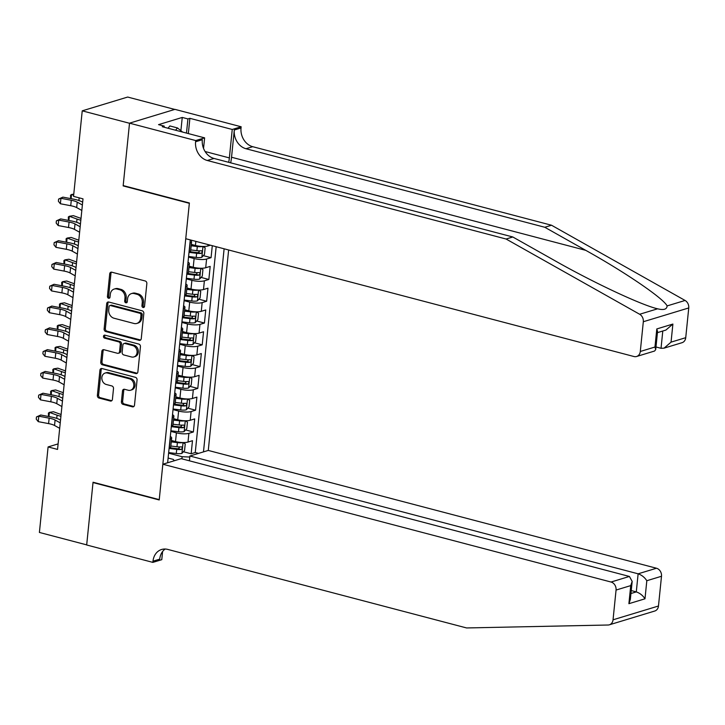 <?xml version="1.0" encoding="UTF-8"?>
<svg xmlns="http://www.w3.org/2000/svg" width="725" height="725" viewBox="0 0 725 725"><rect width="100%" height="100%" fill="white"/><g stroke="black" fill="none" stroke-linecap="round" stroke-linejoin="round"><path stroke-width="1.09" d="M143.088 307.482A1.559 1.287 -106.9 0 0 144.538 306.322L146.849 283.602A2.22 1.831 -106.9 0 0 145.208 280.974L111.795 272.192A2.22 1.831 -106.9 0 0 109.72 273.842L107.418 296.561A1.559 1.287 -106.9 0 0 110.01 297.25L110.309 294.305A7.114 5.863 -106.9 0 1 114.188 289.058A7.114 5.863 -106.9 0 1 116.952 289.021L119.734 289.755A7.114 5.863 -106.9 0 1 124.981 298.165L124.682 301.102A1.559 1.287 -106.9 0 0 127.274 301.79L127.573 298.845A7.114 5.863 -106.9 0 1 131.452 293.598A7.114 5.863 -106.9 0 1 134.207 293.562L136.998 294.296A7.114 5.863 -106.9 0 1 142.245 302.697L141.946 305.642A1.559 1.287 -106.9 0 0 143.088 307.482M121.41 401.741A2.22 1.831 -106.9 0 0 123.051 404.369L132.421 406.834A2.22 1.831 -106.9 0 0 134.497 405.184L137.061 379.945A2.22 1.831 -106.9 0 0 135.421 377.317L102.008 368.536A2.22 1.831 -106.9 0 0 99.932 370.194L97.377 395.424A2.22 1.831 -106.9 0 0 99.008 398.052L110.336 401.025A2.22 1.831 -106.9 0 0 112.411 399.375L113.508 388.582A2.22 1.831 -106.9 0 0 111.867 385.954L106.249 384.477A5.945 4.903 -106.9 0 1 101.872 378.812A5.945 4.903 -106.9 0 1 105.107 373.058A5.945 4.903 -106.9 0 1 107.418 373.031L129.413 378.812A5.945 4.903 -106.9 0 1 133.799 384.477A5.945 4.903 -106.9 0 1 130.554 390.231A5.945 4.903 -106.9 0 1 128.252 390.258L124.582 389.298A2.22 1.831 -106.9 0 0 122.507 390.947L121.41 401.741L122.643 401.369A2.22 1.831 -106.9 0 0 124.283 403.997L133.654 406.462A2.22 1.831 -106.9 0 0 133.862 406.507M93.054 482.234L86.692 544.874L39.404 532.449L48.095 446.935L57.547 449.418L83.003 198.849L73.542 196.366L82.233 110.843L129.512 123.268L123.15 185.917L189.343 203.308L159.246 499.634L93.054 482.234M139.182 340.324A2.22 1.831 -106.9 0 0 141.257 338.675L143.822 313.436A2.22 1.831 -106.9 0 0 142.182 310.808L108.768 302.026A2.22 1.831 -106.9 0 0 106.693 303.675L104.128 328.914A2.22 1.831 -106.9 0 0 105.768 331.542L139.182 340.324L140.405 339.952A2.22 1.831 -106.9 0 0 140.614 339.989M140.442 346.695L137.877 371.925A2.22 1.831 -106.9 0 1 135.802 373.574L102.388 364.793A2.22 1.831 -106.9 0 1 100.748 362.174L101.844 351.371A2.22 1.831 -106.9 0 1 103.92 349.722L117.468 353.283A2.22 1.831 -106.9 0 0 119.543 351.634L120.278 344.466A2.22 1.831 -106.9 0 0 118.637 341.837L104.527 338.131A1.559 1.287 -106.9 0 1 104.826 335.14L138.801 344.067A2.22 1.831 -106.9 0 1 140.442 346.695M183.398 451.738L191.155 453.768L192.478 440.7L187.993 442.06L188.881 433.342A9.062 2.32 -174.2 0 1 176.402 432.843L170.819 431.375M185.618 429.943L193.367 431.982L194.69 418.905L190.213 420.273L191.092 411.555A9.062 2.32 -174.2 0 1 178.622 411.057L173.03 409.589M187.829 408.157L195.578 410.196L196.901 397.119L192.424 398.478L193.312 389.769A9.062 2.32 -174.2 0 1 180.833 389.271L175.242 387.803M190.041 386.371L197.789 388.41L199.121 375.333L194.635 376.692L195.523 367.974A9.062 2.32 -174.2 0 1 183.044 367.484L177.453 366.016M192.252 364.584L200 366.614L201.333 353.546L196.847 354.906L197.735 346.188A9.062 2.32 -174.2 0 1 185.256 345.689L179.673 344.221M194.472 342.789L202.221 344.828L203.544 331.76L199.067 333.119L199.946 324.401A9.062 2.32 -174.2 0 1 187.467 323.903L181.884 322.435M196.683 321.003L204.432 323.042L205.755 309.965L201.278 311.324L202.157 302.615A9.062 2.32 -174.2 0 1 189.687 302.117L184.096 300.648M198.895 299.217L206.643 301.256L207.975 288.178L203.489 289.538L204.377 280.82A9.062 2.32 -174.2 0 1 191.898 280.33L186.307 278.862M201.106 277.43L208.854 279.46L210.187 266.392L205.701 267.752L206.589 259.033A9.062 2.32 -174.2 0 1 194.11 258.535L188.518 257.067M203.317 255.635L211.066 257.674L212.289 245.693M187.993 442.06A9.062 2.32 5.8 0 1 175.523 441.561L171.408 440.483M190.213 420.273A9.062 2.32 5.8 0 1 177.734 419.775L173.619 418.697M192.424 398.478A9.062 2.32 5.8 0 1 179.945 397.989L175.84 396.901M194.635 376.692A9.062 2.32 5.8 0 1 182.156 376.193L178.051 375.115M196.847 354.906A9.062 2.32 5.8 0 1 184.377 354.407L180.262 353.329M199.067 333.119A9.062 2.32 5.8 0 1 186.588 332.621L182.473 331.542M201.278 311.324A9.062 2.32 5.8 0 1 188.799 310.835L184.694 309.747M203.489 289.538A9.062 2.32 5.8 0 1 191.01 289.039L186.905 287.961M205.701 267.752A9.062 2.32 5.8 0 1 193.222 267.253L189.116 266.175M189.424 460.819L189.914 456.007L208.274 450.433L228.638 249.989M203.48 451.883L224.116 248.802M190.267 239.903L167.629 462.777M210.422 245.204L207.912 245.965A9.062 2.32 -174.2 0 1 195.442 245.467L191.328 244.388M190.213 240.41A9.062 2.32 -174.2 0 1 191.59 241.842L190.702 250.56A9.062 2.32 -174.2 0 1 189.252 251.629L189.071 251.684M191.59 241.842A9.062 2.32 -174.2 0 1 190.131 242.911L189.959 242.966M169.152 447.778L169.333 447.724A9.062 2.32 5.8 0 0 170.783 446.654L171.671 437.936A9.062 2.32 -174.2 0 1 170.221 439.015L170.04 439.069M171.363 425.992L171.544 425.938A9.062 2.32 5.8 0 0 172.994 424.868L173.882 416.15A9.062 2.32 -174.2 0 1 172.432 417.219L172.251 417.274M173.574 404.206L173.755 404.151A9.062 2.32 5.8 0 0 175.214 403.073L176.093 394.364A9.062 2.32 -174.2 0 1 174.643 395.433L174.462 395.487M175.794 382.419L175.976 382.365A9.062 2.32 5.8 0 0 177.426 381.287L178.305 372.568A9.062 2.32 -174.2 0 1 176.855 373.647L176.673 373.701M178.006 360.624L178.187 360.57A9.062 2.32 5.8 0 0 179.637 359.5L180.525 350.782A9.062 2.32 -174.2 0 1 179.066 351.861L178.885 351.915M180.217 338.838L180.398 338.783A9.062 2.32 5.8 0 0 181.848 337.714L182.736 328.996A9.062 2.32 -174.2 0 1 181.286 330.065L181.105 330.12M182.428 317.052L182.609 316.997A9.062 2.32 5.8 0 0 184.059 315.919L184.948 307.21A9.062 2.32 -174.2 0 1 183.498 308.279L183.316 308.333M184.639 295.265L184.821 295.211A9.062 2.32 5.8 0 0 186.28 294.132L187.159 285.423A9.062 2.32 -174.2 0 1 185.709 286.493L185.528 286.547M186.86 273.47L187.041 273.416A9.062 2.32 5.8 0 0 188.491 272.346L189.37 263.628A9.062 2.32 -174.2 0 1 187.92 264.707L187.739 264.761M211.066 257.674L206.589 259.033M208.854 279.46L204.377 280.82M206.643 301.256L202.157 302.615M204.432 323.042L199.946 324.401M202.221 344.828L197.735 346.188M200 366.614L195.523 367.974M197.789 388.41L193.312 389.769M195.578 410.196L191.092 411.555M193.367 431.982L188.881 433.342M191.155 453.768L195.261 452.518L216.168 246.718M181.921 458.843L182.138 456.723L168.608 453.17M174.761 109.43L127.663 97.05L82.233 110.843M58.109 443.89L48.095 446.935M168.109 458.046L173.293 459.405L174.317 460.747M188.002 262.196A9.062 2.32 -174.2 0 1 189.37 263.628M185.79 283.992A9.062 2.32 -174.2 0 1 187.159 285.423M183.579 305.778A9.062 2.32 -174.2 0 1 184.948 307.21M181.359 327.564A9.062 2.32 -174.2 0 1 182.736 328.996M179.148 349.35A9.062 2.32 -174.2 0 1 180.525 350.782M176.936 371.146A9.062 2.32 -174.2 0 1 178.305 372.568M174.725 392.932A9.062 2.32 -174.2 0 1 176.093 394.364M172.505 414.718A9.062 2.32 -174.2 0 1 173.882 416.15M170.293 436.504A9.062 2.32 -174.2 0 1 171.671 437.936M182.138 456.723L189.814 457.031M195.261 452.518L198.55 453.388M123.15 185.917L123.739 185.736M144.248 307.083A1.559 1.287 -106.9 0 1 143.169 305.27L143.468 302.325A7.114 5.863 -106.9 0 0 138.221 293.924L136.998 294.296M131.452 293.598L132.675 293.226A7.114 5.863 -106.9 0 1 135.439 293.19L138.221 293.924M114.188 289.058L115.411 288.686A7.114 5.863 -106.9 0 1 118.175 288.65L120.957 289.384A7.114 5.863 -106.9 0 1 126.204 297.794L125.905 300.73A1.559 1.287 -106.9 0 0 126.984 302.552M111.587 272.147A2.22 1.831 -106.9 0 0 110.952 273.47L108.641 296.19A1.559 1.287 -106.9 0 0 109.72 298.011M108.56 301.981A2.22 1.831 -106.9 0 0 107.916 303.304L105.361 328.543A2.22 1.831 -106.9 0 0 106.992 331.171L140.405 339.952M140.976 315.103A1.559 1.287 -106.9 0 0 139.834 313.263L110.499 305.56A1.559 1.287 -106.9 0 0 109.049 306.711L108.741 309.811A7.114 5.863 -106.9 0 0 113.979 318.221L134.034 323.486A7.114 5.863 -106.9 0 0 136.789 323.45A7.114 5.863 -106.9 0 0 140.668 318.202L140.976 315.103L142.209 314.732A1.559 1.287 -106.9 0 0 141.058 312.892L139.834 313.263M109.901 305.56L111.124 305.189A1.559 1.287 -106.9 0 1 111.732 305.18L141.058 312.892M136.789 323.45L138.022 323.078A7.114 5.863 -106.9 0 0 141.892 317.831L140.668 318.202M142.209 314.732L141.892 317.831M103.711 349.677A2.22 1.831 -106.9 0 0 103.077 351L101.98 361.793A2.22 1.831 -106.9 0 0 103.621 364.421L137.034 373.203A2.22 1.831 -106.9 0 0 137.243 373.248M118.338 353.265L119.562 352.894A2.22 1.831 -106.9 0 0 120.776 351.253L121.501 344.094A2.22 1.831 -106.9 0 0 119.861 341.466L105.75 337.759L104.527 338.131M104.898 335.158A1.559 1.287 -106.9 0 0 105.75 337.759M131.533 356.972A5.945 4.903 -106.9 0 0 133.844 356.945A5.945 4.903 -106.9 0 0 137.079 351.19A5.945 4.903 -106.9 0 0 132.693 345.535L124.945 343.496A2.22 1.831 -106.9 0 0 122.869 345.145L122.144 352.314A2.22 1.831 -106.9 0 0 123.785 354.942L131.533 356.972M133.844 356.945L135.067 356.573A5.945 4.903 -106.9 0 0 138.312 350.818A5.945 4.903 -106.9 0 0 133.926 345.163L132.693 345.535M124.084 343.505L125.307 343.133A2.22 1.831 -106.9 0 1 126.177 343.124L133.926 345.163M124.374 389.252A2.22 1.831 -106.9 0 0 123.739 390.576L122.643 401.369M130.554 390.231L131.787 389.86A5.945 4.903 -106.9 0 0 135.022 384.105A5.945 4.903 -106.9 0 0 130.636 378.441L129.413 378.812M105.107 373.058L106.33 372.686A5.945 4.903 -106.9 0 1 108.641 372.659L130.636 378.441M101.799 368.499A2.22 1.831 -106.9 0 0 101.165 369.813L98.6 395.053A2.22 1.831 -106.9 0 0 100.24 397.681L111.559 400.653A2.22 1.831 -106.9 0 0 111.768 400.698M70.633 198.596L70.543 195.206L71.53 194.499L73.66 195.261M73.769 194.146L71.53 194.499L71.113 198.686M81.825 210.449L76.678 207.595A11.328 2.9 5.8 0 0 70.733 205.719L60.383 203.752L60.936 198.306L58.607 199.067L62.885 197.127L73.225 199.085A16.992 4.359 -174.2 0 1 82.142 201.894L82.659 202.184M82.378 205.003L77.231 202.148A11.328 2.9 5.8 0 0 71.286 200.272L60.936 198.306L62.885 197.127M60.383 203.752L58.381 201.242L58.607 199.067M168.001 128.234L169.895 125.951L177.462 127.935L182.6 132.068M175.559 130.219L177.462 127.935M230.677 162.826A29.508 14.908 104.7 0 0 231.538 157.243L234.302 130.002L241.026 127.962L241.153 126.766L174.961 109.366L129.521 123.159L123.187 185.582L189.379 202.982L185.745 238.715L633.958 356.519A6.797 5.601 -106.9 0 0 636.595 356.492A6.797 5.601 -106.9 0 0 640.293 351.48L643.32 321.737A6.797 5.601 -106.9 0 0 639.649 314.26L506.095 239.023L207.287 160.488A15.859 13.068 73.1 0 1 195.596 141.756L195.714 140.559L129.521 123.159M506.095 239.023L512.811 236.984L553.764 260.058C592.579 282.197 641.616 305.216 657.611 308.805L657.62 308.805C663.719 310.318 666.882 309.358 667.109 305.914C663.638 298.528 625.222 272.292 585.755 250.343L544.801 227.269L245.993 148.734A15.859 13.068 73.1 0 1 234.302 130.002M655.98 346.976L661.037 348.299L662.786 331.008M544.801 227.269L551.526 225.23L252.717 146.695A15.859 13.068 73.1 0 1 241.026 127.962M195.596 141.756L202.32 139.717A15.859 13.068 73.1 0 0 214.002 158.449L512.811 236.984M640.293 351.48L654.965 347.021L656.805 328.942L672.891 324.057L671.051 342.137L685.732 337.687L688.75 307.944L643.32 321.737M667.109 305.914L685.08 300.458L551.526 225.23M195.714 140.559L204.622 137.859L162.255 126.721L164.222 126.123L164.113 127.21M180.897 130.699L182.247 117.441L158.548 124.637L164.222 126.123M182.247 117.441L187.92 118.927L189.887 118.329L232.245 129.467L241.153 126.766M228.701 162.309A25.493 12.878 104.7 0 0 229.363 157.905L232.245 129.467M204.622 137.859L203.544 148.426M685.08 300.458A6.797 5.601 73.1 0 1 688.75 307.944M685.732 337.687A6.797 5.601 73.1 0 1 682.035 342.698L664.073 348.145L661.037 348.299M189.887 118.329L188.337 133.581M186.479 133.092L187.92 118.927M654.965 347.021L655.708 349.631L654.557 351.036L636.595 356.492M656.805 328.942L657.548 331.552L655.708 349.631M672.891 324.057L665.903 330.065L657.439 332.639M671.051 342.137L664.073 348.145M635.743 616.803L609.344 624.814A6.797 5.601 -106.9 0 0 613.042 619.803L658.472 606.009A6.797 5.601 73.1 0 1 654.775 611.021L635.743 616.803M162.835 464.227L611.048 582.03L629.409 576.457L181.196 458.653L162.835 464.227L159.21 499.96L93.017 482.56L86.674 544.982L152.866 562.382L161.775 559.682L162.599 551.517M93.607 482.379L93.017 482.56M609.344 624.814A6.797 5.601 -106.9 0 1 608.076 625.013L466.583 627.95L167.774 549.414A15.859 13.068 -106.9 0 0 161.621 549.487A15.859 13.068 -106.9 0 0 152.993 561.186L152.866 562.382M208.274 450.433L656.487 568.237A6.797 5.601 73.1 0 1 661.499 576.266L646.818 580.725L644.987 598.805L628.901 603.689L630.732 585.61L616.06 590.059L613.042 619.803M661.499 576.266L658.472 606.009M189.914 456.007L638.127 573.81L656.487 568.237M616.06 590.059A6.797 5.601 -106.9 0 0 611.048 582.03M165.155 549.024A15.859 13.068 -106.9 0 0 159.718 559.147L152.993 561.186M631.239 590.567L636.287 591.899L638.127 573.81C641.743 575.052 644.643 577.363 646.818 580.725M644.987 598.805C642.803 595.442 639.903 593.141 636.287 591.899L630.94 593.521M628.901 603.689L630.333 599.466L632.173 581.387L629.409 576.457M630.732 585.61L632.173 581.387M202.701 246.455A6.008 1.541 -174.2 0 1 197.309 246.536L191.192 245.775M196.013 245.612L191.264 245.023M203.018 246.455L205.148 247.823L204.486 254.366L201.813 257.284A6.008 1.541 -174.2 0 1 196.203 257.429L188.582 256.487M188.998 252.345L196.62 253.288A6.008 1.541 5.8 0 0 201.079 253.369C202.42 252.291 202.511 251.421 201.342 250.75A6.008 1.541 -174.2 0 1 196.892 250.669L190.766 249.917M199.692 250.841L198.351 252.653A3.063 0.779 -174.2 0 1 196.946 252.563L189.288 251.62L190.131 242.911M81.019 218.415L73.361 215.651L69.319 216.286L77.004 219.059A16.992 4.359 5.8 0 0 80.838 220.192M68.422 220.382L68.322 216.993L69.319 216.286L68.893 220.472M200.49 268.241A6.008 1.541 -174.2 0 1 195.097 268.322L188.971 267.561M193.802 267.398L189.053 266.809M200.807 268.241L202.937 269.618L202.275 276.153L199.593 279.08A6.008 1.541 -174.2 0 1 193.992 279.216L186.37 278.273M186.787 274.132L194.409 275.074A6.008 1.541 5.8 0 0 198.868 275.156C200.209 274.077 200.299 273.207 199.13 272.537A6.008 1.541 -174.2 0 1 194.681 272.464L188.554 271.703M197.472 272.636L196.14 274.44A3.063 0.779 -174.2 0 1 194.735 274.349L187.077 273.407M78.798 240.202L71.15 237.438L67.108 238.072L74.784 240.845A16.992 4.359 5.8 0 0 78.626 241.978M66.202 242.177L66.111 238.779L67.108 238.072L66.682 242.259M198.269 290.027A6.008 1.541 -174.2 0 1 192.886 290.109L186.76 289.357M191.581 289.184L186.842 288.595M198.587 290.036L200.725 291.405L200.064 297.939L197.381 300.866A6.008 1.541 -174.2 0 1 191.781 301.002L184.159 300.059M184.576 295.927L192.198 296.86A6.008 1.541 5.8 0 0 196.647 296.942C197.998 295.863 198.079 294.993 196.919 294.332A6.008 1.541 -174.2 0 1 192.46 294.25L186.343 293.489M195.261 294.423L193.928 296.226A3.063 0.779 -174.2 0 1 192.524 296.144L184.866 295.193M76.587 261.997L68.938 259.233L64.897 259.858L72.573 262.64A16.992 4.359 5.8 0 0 76.406 263.764M63.99 263.963L63.9 260.565L64.897 259.858L64.471 264.054M196.058 311.813A6.008 1.541 -174.2 0 1 190.675 311.895L184.549 311.143M189.37 310.971L184.621 310.391M196.375 311.822L198.514 313.191L197.852 319.725L195.17 322.652A6.008 1.541 -174.2 0 1 189.56 322.788L181.939 321.855M182.365 317.713L189.986 318.656A6.008 1.541 5.8 0 0 194.436 318.728C195.777 317.659 195.868 316.78 194.699 316.118A6.008 1.541 -174.2 0 1 190.249 316.037L184.132 315.284M193.049 316.209L191.717 318.012A3.063 0.779 -174.2 0 1 190.303 317.931L182.646 316.979M74.376 283.783L66.727 281.019L62.685 281.653L70.361 284.427A16.992 4.359 5.8 0 0 74.195 285.55M61.779 285.75L61.688 282.36L62.685 281.653L62.259 285.84M79.614 232.236L74.457 229.381A11.328 2.9 5.8 0 0 68.522 227.505L58.172 225.547L58.725 220.101L56.387 220.853L60.664 218.914L71.014 220.88A16.992 4.359 -174.2 0 1 79.931 223.681L80.448 223.971M80.167 226.789L75.01 223.934A11.328 2.9 5.8 0 0 69.074 222.058L58.725 220.101L60.664 218.914M58.172 225.547L56.169 223.037L56.387 220.853M77.394 254.031L72.246 251.167A11.328 2.9 5.8 0 0 66.301 249.3L55.961 247.334L56.514 241.887L54.176 242.639L58.453 240.7L68.802 242.667A16.992 4.359 -174.2 0 1 77.711 245.476L78.237 245.766M77.947 248.584L72.799 245.721A11.328 2.9 5.8 0 0 66.863 243.854L56.514 241.887L58.453 240.7M55.961 247.334L53.958 244.823L54.176 242.639M75.182 275.817L70.035 272.953A11.328 2.9 5.8 0 0 64.09 271.087L53.75 269.12L54.303 263.673L51.964 264.435L56.242 262.486L66.591 264.453A16.992 4.359 -174.2 0 1 75.5 267.262L76.025 267.552M75.735 270.371L70.588 267.507A11.328 2.9 5.8 0 0 64.643 265.64L54.303 263.673L56.242 262.486M53.75 269.12L51.738 266.61L51.964 264.435M72.971 297.603L67.824 294.749A11.328 2.9 5.8 0 0 61.879 292.873L51.529 290.906L52.082 285.46L49.753 286.221L54.031 284.282L64.371 286.239A16.992 4.359 -174.2 0 1 73.288 289.048L73.814 289.338M73.524 292.157L68.377 289.302A11.328 2.9 5.8 0 0 62.432 287.426L52.082 285.46L54.031 284.282M51.529 290.906L49.527 288.396L49.753 286.221M193.847 333.6A6.008 1.541 -174.2 0 1 188.455 333.681L182.337 332.929M187.159 332.766L182.41 332.177M194.164 333.609L196.303 334.977L195.632 341.52L192.959 344.438A6.008 1.541 -174.2 0 1 187.349 344.583L179.727 343.641M180.153 339.499L187.775 340.442A6.008 1.541 5.8 0 0 192.225 340.523C193.566 339.445 193.657 338.575 192.488 337.904A6.008 1.541 -174.2 0 1 188.038 337.823L181.912 337.071M190.838 337.995L189.506 339.808A3.063 0.779 -174.2 0 1 188.092 339.717L180.434 338.774M72.165 305.569L64.516 302.805L60.465 303.44L68.15 306.213A16.992 4.359 5.8 0 0 71.983 307.337M59.568 307.536L59.477 304.147L60.465 303.44L60.039 307.627M70.76 319.39L65.603 316.535A11.328 2.9 5.8 0 0 59.668 314.659L49.318 312.702L49.871 307.255L47.533 308.007L51.819 306.068L62.16 308.034A16.992 4.359 -174.2 0 1 71.077 310.835L71.594 311.125M71.313 313.943L66.156 311.088A11.328 2.9 5.8 0 0 60.22 309.212L49.871 307.255L51.819 306.068M49.318 312.702L47.315 310.191L47.533 308.007M191.636 355.395A6.008 1.541 -174.2 0 1 186.243 355.477L180.126 354.715M184.948 354.552L180.199 353.963M191.953 355.395L194.083 356.772L193.421 363.307L190.748 366.234A6.008 1.541 -174.2 0 1 185.138 366.37L177.516 365.427M177.933 361.286L185.555 362.228A6.008 1.541 5.8 0 0 190.013 362.31C191.355 361.231 191.445 360.361 190.276 359.691A6.008 1.541 -174.2 0 1 185.827 359.618L179.7 358.857M188.618 359.79L187.286 361.594A3.063 0.779 -174.2 0 1 185.881 361.503L178.223 360.561M69.953 327.356L62.296 324.592L58.254 325.226L65.939 327.999A16.992 4.359 5.8 0 0 69.772 329.132M57.357 329.322L57.257 325.933L58.254 325.226L57.828 329.413M68.549 341.185L63.392 338.321A11.328 2.9 5.8 0 0 57.456 336.454L47.107 334.488L47.66 329.041L45.322 329.793L49.599 327.854L59.948 329.821A16.992 4.359 -174.2 0 1 68.857 332.63L69.383 332.92M69.102 335.729L63.945 332.875A11.328 2.9 5.8 0 0 58.009 331.008L47.66 329.041L49.599 327.854M47.107 334.488L45.104 331.978L45.322 329.793M189.424 377.181A6.008 1.541 -174.2 0 1 184.032 377.263L177.906 376.511M182.736 376.338L177.988 375.749M189.733 377.19L191.871 378.559L191.21 385.093L188.527 388.02A6.008 1.541 -174.2 0 1 182.927 388.156L175.305 387.213M175.722 383.072L183.343 384.014A6.008 1.541 5.8 0 0 187.793 384.096C189.143 383.017 189.234 382.147 188.065 381.486A6.008 1.541 -174.2 0 1 183.615 381.404L177.489 380.643M186.407 381.577L185.074 383.38A3.063 0.779 -174.2 0 1 183.67 383.289L176.012 382.347L176.855 373.647M67.733 349.151L60.084 346.387L56.043 347.012L63.718 349.794A16.992 4.359 5.8 0 0 67.552 350.918M55.136 351.118L55.046 347.719L56.043 347.012L55.617 351.208M66.328 362.971L61.181 360.108A11.328 2.9 5.8 0 0 55.236 358.241L44.896 356.274L45.448 350.827L43.11 351.589L47.388 349.64L57.737 351.607A16.992 4.359 -174.2 0 1 66.646 354.416L67.171 354.706M66.881 357.525L61.734 354.661A11.328 2.9 5.8 0 0 55.789 352.794L45.448 350.827L47.388 349.64M44.896 356.274L42.893 353.764L43.11 351.589M187.204 398.968A6.008 1.541 -174.2 0 1 181.821 399.049L175.695 398.297M180.516 398.125L175.776 397.545M187.521 398.977L189.66 400.345L188.998 406.879L186.316 409.806A6.008 1.541 -174.2 0 1 180.715 409.942L173.094 409.009M173.511 404.867L181.132 405.81A6.008 1.541 5.8 0 0 185.582 405.882C186.932 404.813 187.014 403.934 185.854 403.272A6.008 1.541 -174.2 0 1 181.395 403.191L175.278 402.438M184.195 403.363L182.863 405.166A3.063 0.779 -174.2 0 1 181.458 405.085L173.801 404.133M65.522 370.937L57.873 368.173L53.831 368.808L61.507 371.581A16.992 4.359 5.8 0 0 65.341 372.704M52.925 372.904L52.834 369.514L53.831 368.808L53.405 372.994M64.117 384.757L58.97 381.903A11.328 2.9 5.8 0 0 53.025 380.027L42.675 378.06L43.237 372.614L40.899 373.375L45.177 371.436L55.526 373.393A16.992 4.359 -174.2 0 1 64.434 376.202L64.96 376.493M64.67 379.311L59.523 376.456A11.328 2.9 5.8 0 0 53.578 374.58L43.237 372.614L45.177 371.436M42.675 378.06L40.672 375.55L40.899 373.375M184.993 420.754A6.008 1.541 -174.2 0 1 179.601 420.835L173.483 420.083M178.305 419.92L173.556 419.331M185.31 420.763L187.449 422.131L186.778 428.674L184.105 431.593A6.008 1.541 -174.2 0 1 178.495 431.737L170.873 430.795M171.299 426.653L178.921 427.596A6.008 1.541 5.8 0 0 183.371 427.678C184.712 426.599 184.802 425.729 183.633 425.058A6.008 1.541 -174.2 0 1 179.184 424.977L173.058 424.225M181.984 425.149L180.652 426.962A3.063 0.779 -174.2 0 1 179.238 426.871L171.58 425.928M63.311 392.723L55.662 389.959L51.62 390.594L59.296 393.367A16.992 4.359 5.8 0 0 63.129 394.491M50.714 394.69L50.623 391.301L51.62 390.594L51.194 394.781M61.906 406.544L56.758 403.689A11.328 2.9 5.8 0 0 50.813 401.813L40.464 399.856L41.017 394.409L38.688 395.161L42.965 393.222L53.306 395.188A16.992 4.359 -174.2 0 1 62.223 397.989L62.749 398.279M62.459 401.097L57.311 398.243A11.328 2.9 5.8 0 0 51.366 396.367L41.017 394.409L42.965 393.222M40.464 399.856L38.461 397.336L38.688 395.161M182.782 442.549A6.008 1.541 -174.2 0 1 177.389 442.631L171.272 441.869M176.093 441.706L171.345 441.117M183.099 442.549L185.238 443.927L184.567 450.461L181.893 453.388A6.008 1.541 -174.2 0 1 176.284 453.524L168.662 452.581M169.079 448.44L176.71 449.382A6.008 1.541 5.8 0 0 181.159 449.464C182.501 448.385 182.591 447.515 181.422 446.845A6.008 1.541 -174.2 0 1 176.972 446.772L170.846 446.011M179.773 446.935L178.441 448.748A3.063 0.779 -174.2 0 1 177.027 448.657L169.369 447.715M61.099 414.51L53.451 411.746L49.4 412.38L57.085 415.153A16.992 4.359 5.8 0 0 60.918 416.286M48.503 416.476L48.412 413.087L49.4 412.38L48.974 416.567M59.695 428.33L54.538 425.475A11.328 2.9 5.8 0 0 48.602 423.608L38.253 421.642L38.806 416.195L36.468 416.947L40.745 415.008L51.094 416.975A16.992 4.359 -174.2 0 1 60.012 419.784L60.528 420.074M60.248 422.883L55.091 420.029A11.328 2.9 5.8 0 0 49.155 418.162L38.806 416.195L40.745 415.008M38.253 421.642L36.25 419.132L36.468 416.947M175.523 441.561L176.402 432.843M177.734 419.775L178.622 411.057M179.945 397.989L180.833 389.271M182.156 376.193L183.044 367.484M184.377 354.407L185.256 345.689M186.588 332.621L187.467 323.903M188.799 310.835L189.687 302.117M191.01 289.039L191.898 280.33M193.222 267.253L194.11 258.535M195.442 245.467L195.859 241.371M169.333 447.724L170.221 439.015M171.544 425.938L172.432 417.219M173.755 404.151L174.643 395.433M178.187 360.57L179.066 351.861M180.398 338.783L181.286 330.065M182.609 316.997L183.498 308.279M184.821 295.211L185.709 286.493M187.041 273.416L187.92 264.707M207.912 245.965L208.057 244.579M143.468 302.325L142.245 302.697M135.439 293.19L134.207 293.562M125.905 300.73L124.682 301.102M126.204 297.794L124.981 298.165M120.957 289.384L119.734 289.755M118.175 288.65L116.952 289.021M108.641 296.19L107.418 296.561M110.952 273.47L109.72 273.842M143.169 305.27L141.946 305.642M106.992 331.171L105.768 331.542M105.361 328.543L104.128 328.914M107.916 303.304L106.693 303.675M111.732 305.18L110.499 305.56M137.034 373.203L135.802 373.574M103.621 364.421L102.388 364.793M101.98 361.793L100.748 362.174M103.077 351L101.844 351.371M120.776 351.253L119.543 351.634M121.501 344.094L120.278 344.466M119.861 341.466L118.637 341.837M126.177 343.124L124.945 343.496M123.739 390.576L122.507 390.947M108.641 372.659L107.418 373.031M111.559 400.653L110.336 401.025M100.24 397.681L99.008 398.052M98.6 395.053L97.377 395.424M101.165 369.813L99.932 370.194M133.654 406.462L132.421 406.834M124.283 403.997L123.051 404.369M79.161 197.834L78.88 200.517M76.678 207.595L77.231 202.148M70.733 205.719L71.286 200.272M585.755 250.343L231.538 157.243M245.993 148.734L252.717 146.695M214.002 158.449L207.287 160.488M639.649 314.26L657.611 308.805M205.102 151.525L229.363 157.905M201.876 257.212L202.973 246.455M196.892 250.669L197.309 246.536M196.203 257.429L196.62 253.288M77.004 219.059L76.669 222.312M198.351 252.653L201.079 253.369M199.665 279.007L200.762 268.241M194.681 272.464L195.097 268.322M193.992 279.216L194.409 275.074M74.784 240.845L74.457 244.098M196.14 274.44L198.868 275.156M197.454 300.793L198.541 290.036M192.46 294.25L192.886 290.109M191.781 301.002L192.198 296.86M72.573 262.64L72.246 265.885M193.928 296.226L196.647 296.942M195.243 322.58L196.33 311.822M190.249 316.037L190.675 311.895M189.56 322.788L189.986 318.656M70.361 284.427L70.035 287.671M191.717 318.012L194.436 318.728M74.457 229.381L75.01 223.934M68.522 227.505L69.074 222.058M72.246 251.167L72.799 245.721M66.301 249.3L66.863 243.854M70.035 272.953L70.588 267.507M64.09 271.087L64.643 265.64M67.824 294.749L68.377 289.302M61.879 292.873L62.432 287.426M193.022 344.366L194.119 333.609M188.038 337.823L188.455 333.681M187.349 344.583L187.775 340.442M68.15 306.213L67.815 309.466M189.506 339.808L192.225 340.523M65.603 316.535L66.156 311.088M59.668 314.659L60.22 309.212M190.811 366.161L191.907 355.395M185.827 359.618L186.243 355.477M185.138 366.37L185.555 362.228M65.939 327.999L65.603 331.252M187.286 361.594L190.013 362.31M63.392 338.321L63.945 332.875M57.456 336.454L58.009 331.008M188.6 387.947L189.687 377.19M183.615 381.404L184.032 377.263M182.927 388.156L183.343 384.014M63.718 349.794L63.392 353.039M185.074 383.38L187.793 384.096M61.181 360.108L61.734 354.661M55.236 358.241L55.789 352.794M186.388 409.734L187.476 398.977M181.395 403.191L181.821 399.049M180.715 409.942L181.132 405.81M61.507 371.581L61.181 374.825M182.863 405.166L185.582 405.882M58.97 381.903L59.523 376.456M53.025 380.027L53.578 374.58M184.168 431.52L185.265 420.763M179.184 424.977L179.601 420.835M178.495 431.737L178.921 427.596M59.296 393.367L58.97 396.62M180.652 426.962L183.371 427.678M56.758 403.689L57.311 398.243M50.813 401.813L51.366 396.367M181.957 453.306L183.053 442.549M176.972 446.772L177.389 442.631M176.284 453.524L176.71 449.382M57.085 415.153L56.749 418.407M178.441 448.748L181.159 449.464M54.538 425.475L55.091 420.029M48.602 423.608L49.155 418.162"/></g></svg>
